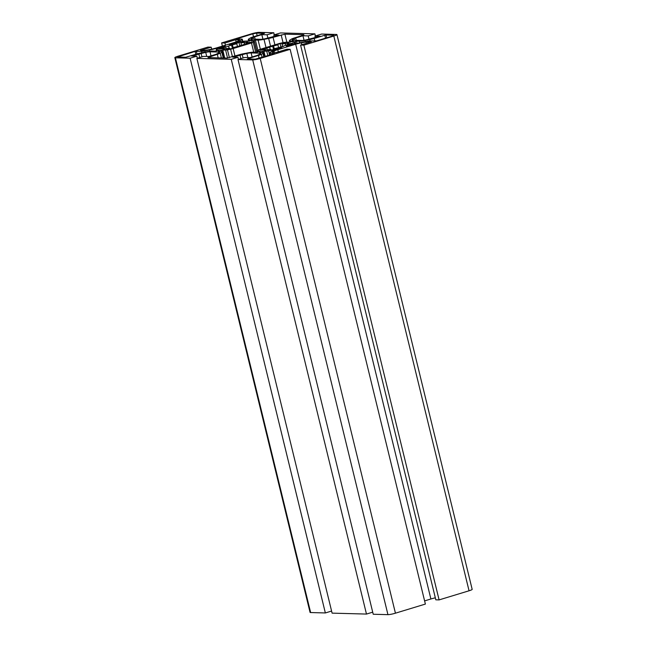 <?xml version="1.0" encoding="UTF-8"?>
<svg xmlns="http://www.w3.org/2000/svg" width="647" height="647" viewBox="0 0 647 647"><rect width="100%" height="100%" fill="white"/><g stroke="black" fill="none" stroke-linecap="round" stroke-linejoin="round"><path stroke-width="0.97" d="M270.074 53.167A5.944 0.736 166.3 0 1 269.484 52.997A5.944 0.736 166.3 0 1 269.791 52.658L271.368 51.671A10.546 1.31 166.3 0 1 276.552 49.649L282.149 47.951L281.34 47.652L274.271 49.665A3.833 0.477 166.3 0 1 271.732 50.312A20.138 2.499 166.3 0 1 268.578 50.927A3.833 0.477 166.3 0 1 266.726 51.137L262.617 51.299L259.593 52.302L262.431 52.407A10.546 1.31 166.3 0 1 263.483 52.706A10.546 1.31 166.3 0 1 262.941 53.313L261.356 54.299A5.944 0.736 166.3 0 1 258.436 55.44L247.308 58.901L255.217 59.144L274.854 53.58L270.074 53.167L270.495 54.906M201.54 51.307L195.079 51.412L177.626 56.96L185.721 57.259L197.578 53.79A5.944 0.736 166.3 0 1 201.985 52.69L206.628 51.784A10.546 1.31 166.3 0 1 212.523 51.048L215.273 51.129L219.034 50.118L216.599 49.779A3.833 0.477 166.3 0 1 216.219 49.665A3.833 0.477 166.3 0 1 216.324 49.504A20.138 2.499 166.3 0 1 217.4 48.832A3.833 0.477 166.3 0 1 219.171 48.169L225.415 46.131L217.335 48.048A10.546 1.31 166.3 0 1 209.507 49.989L204.864 50.895A5.944 0.736 166.3 0 1 201.54 51.307L201.88 52.714M205.762 50.329L200.481 50.45L211.189 47.191L207.905 47.102L177.949 56.216A5.758 0.712 -13.7 0 0 174.827 57.64A5.758 0.712 -13.7 0 0 175.402 57.809L190.121 58.206L196.817 56.168L191.552 56.03L205.73 52.35A7.675 0.954 166.3 0 1 210.016 51.817L218.799 52.051A7.675 0.954 166.3 0 1 219.568 52.278A7.675 0.954 166.3 0 1 219.171 52.714L216.082 54.291L208.819 56.499L203.562 56.354L196.866 58.392L231.246 59.322L237.934 57.284L232.669 57.146L246.847 53.466A7.675 0.954 166.3 0 1 251.133 52.933L259.924 53.167A7.675 0.954 166.3 0 1 260.684 53.394A7.675 0.954 166.3 0 1 260.288 53.83L257.199 55.407L249.944 57.615L244.679 57.47L237.991 59.508L252.71 59.904A5.758 0.712 -13.7 0 0 260.199 58.448L290.147 49.334L286.856 49.245L276.148 52.504L272.274 52.318L274.013 51.153A7.675 0.954 166.3 0 1 277.789 49.69L295.663 44.247A7.675 0.954 166.3 0 1 301.365 42.831L307.713 41.715L311.288 41.812L300.58 45.072L303.864 45.161L333.812 36.046A5.758 0.712 -13.7 0 0 336.941 34.614A5.758 0.712 -13.7 0 0 336.367 34.453L321.648 34.048L314.952 36.086L320.216 36.232L306.039 39.912A7.675 0.954 166.3 0 1 301.753 40.446L292.962 40.203A7.675 0.954 166.3 0 1 292.201 39.985A7.675 0.954 166.3 0 1 292.598 39.54L295.687 37.971L302.95 35.763L308.207 35.9L314.903 33.862L280.523 32.932L273.835 34.97L279.092 35.116L264.922 38.796A7.675 0.954 166.3 0 1 260.636 39.321L251.845 39.087A7.675 0.954 166.3 0 1 251.085 38.869A7.675 0.954 166.3 0 1 251.481 38.424L254.57 36.855L261.825 34.647L267.09 34.784L273.778 32.746L259.059 32.35A5.758 0.712 -13.7 0 0 251.57 33.814L221.622 42.928L224.913 43.017L235.621 39.758L239.495 39.936L237.748 41.101A7.675 0.954 166.3 0 1 233.979 42.573L216.106 48.015A7.675 0.954 166.3 0 1 210.404 49.423L205.762 50.329M285.723 45.282L285.327 43.664A11.509 1.423 -13.7 0 0 282.052 44.069L282.69 46.697M287.761 45.144L287.535 44.222A11.509 1.423 -13.7 0 0 287.624 43.964A11.509 1.423 -13.7 0 0 287.252 43.713L287.6 45.144M283.313 46.503L283.24 46.22A11.509 1.423 -13.7 0 0 286.128 45.104L291.668 43.964A17.267 2.143 -13.7 0 0 292.808 43.252L287.535 44.222M275.096 49.002L274.967 48.493A11.509 1.423 -13.7 0 0 279.326 47.417L283.24 46.22M265.464 49.601L265.359 49.156A11.509 1.423 -13.7 0 0 265.262 49.415A11.509 1.423 -13.7 0 0 265.634 49.657L263.774 50.223L265.699 50.28L267.559 49.706A11.509 1.423 -13.7 0 0 270.842 49.301L271.028 50.07M265.634 49.657L265.78 50.248M270.195 49.407L269.645 47.15A11.509 1.423 -13.7 0 0 266.766 48.274L267.146 49.835M244.598 44.166L244.21 42.548A11.509 1.423 -13.7 0 0 240.927 42.953L241.566 45.581M246.636 44.028L246.41 43.106A11.509 1.423 -13.7 0 0 246.507 42.848A11.509 1.423 -13.7 0 0 246.135 42.597L246.483 44.028M242.188 45.387L242.124 45.104A11.509 1.423 -13.7 0 0 245.003 43.988L250.543 42.848A17.267 2.143 -13.7 0 0 251.691 42.136L246.41 43.106M233.971 47.886L233.85 47.377A11.509 1.423 -13.7 0 0 238.201 46.301L242.124 45.104M224.347 48.485L224.234 48.04A11.509 1.423 -13.7 0 0 224.145 48.299A11.509 1.423 -13.7 0 0 224.517 48.541L222.649 49.107L224.574 49.164L226.442 48.59A11.509 1.423 -13.7 0 0 229.717 48.185L229.903 48.954M224.517 48.541L224.663 49.132M229.07 48.29L228.528 46.034A11.509 1.423 -13.7 0 0 225.641 47.158L226.021 48.719M300.58 45.072L435.811 599.809L439.095 599.898L469.051 590.784A5.758 0.712 -13.7 0 0 472.173 589.36L336.941 34.614M439.095 599.898L303.864 45.161M424.602 600.901L430.894 598.985A7.675 0.954 166.3 0 1 435.326 597.836M237.991 59.508L373.222 614.254L387.941 614.65A5.758 0.712 -13.7 0 0 395.43 613.186L425.378 604.072L290.147 49.334M238.444 59.37L237.934 57.284M196.866 58.392L332.097 613.138L366.477 614.068L231.246 59.322M366.477 614.068L372.712 612.167M197.319 58.254L196.817 56.168M174.827 57.64L310.059 612.385A5.758 0.712 -13.7 0 0 310.633 612.547L325.352 612.952L190.121 58.206M325.352 612.952L331.587 611.051M211.674 49.164L211.189 47.191M236.131 41.845L235.621 39.758M225.439 45.169L224.913 43.017M222.398 46.099L221.622 42.928M274.288 34.833L273.778 32.746M267.923 38.205L267.09 34.784M262.917 39.135L261.825 34.647M274.231 36.596L273.835 34.97M315.412 35.949L314.903 33.862M309.04 39.321L308.207 35.9M304.041 40.251L302.95 35.763M315.348 37.712L314.952 36.086M324.794 35.245L314.191 38.472A5.944 0.736 166.3 0 1 309.776 39.564L305.141 40.47A10.546 1.31 166.3 0 1 299.246 41.206L296.496 41.133L292.735 42.136L295.169 42.484A3.833 0.477 166.3 0 1 295.55 42.589A3.833 0.477 166.3 0 1 295.444 42.751A20.138 2.499 166.3 0 1 294.369 43.422A3.833 0.477 166.3 0 1 292.598 44.085L286.354 46.123L294.434 44.214A10.546 1.31 166.3 0 1 302.262 42.265L306.904 41.359A5.944 0.736 166.3 0 1 310.228 40.947L316.69 40.85L332.582 36.014L333.86 35.213L326.048 35.003L324.794 35.245L325.506 38.165M303.823 34.671L284.906 34.162L273.074 37.356A5.944 0.736 166.3 0 1 268.659 38.448L264.016 39.354A10.546 1.31 166.3 0 1 258.121 40.09L255.371 40.017L251.618 41.02L254.053 41.368A3.833 0.477 166.3 0 1 254.433 41.473A3.833 0.477 166.3 0 1 254.32 41.634A20.138 2.499 166.3 0 1 253.244 42.306A3.833 0.477 166.3 0 1 251.481 42.969L233.146 48.549A3.833 0.477 166.3 0 1 230.607 49.196A20.138 2.499 166.3 0 1 227.453 49.811A3.833 0.477 166.3 0 1 225.609 50.021L221.5 50.183L218.468 51.186L221.314 51.291A10.546 1.31 166.3 0 1 222.358 51.59A10.546 1.31 166.3 0 1 221.816 52.197L220.231 53.183A5.944 0.736 166.3 0 1 217.311 54.324L207.946 57.583L226.862 58.093L238.694 54.906A5.944 0.736 166.3 0 1 243.11 53.806L247.752 52.9A10.546 1.31 166.3 0 1 253.648 52.164L256.398 52.245L260.151 51.234L257.716 50.895A3.833 0.477 166.3 0 1 257.336 50.781A3.833 0.477 166.3 0 1 257.449 50.628A20.138 2.499 166.3 0 1 258.517 49.956A3.833 0.477 166.3 0 1 260.288 49.285L278.622 43.705A3.833 0.477 166.3 0 1 281.162 43.066A20.138 2.499 166.3 0 1 284.316 42.451A3.833 0.477 166.3 0 1 286.16 42.233L290.268 42.071L293.301 41.068L290.454 40.963A10.546 1.31 166.3 0 1 289.411 40.664A10.546 1.31 166.3 0 1 289.953 40.057L291.538 39.071A5.944 0.736 166.3 0 1 294.458 37.938L303.896 34.962M252.807 33.846L236.39 38.917L241.695 39.087A5.944 0.736 166.3 0 1 242.285 39.257A5.944 0.736 166.3 0 1 241.978 39.596L240.401 40.591A10.546 1.31 166.3 0 1 235.217 42.605L229.62 44.303L229.103 44.546L230.429 44.603L237.498 42.589A3.833 0.477 166.3 0 1 240.037 41.95A20.138 2.499 166.3 0 1 243.191 41.327A3.833 0.477 166.3 0 1 245.043 41.117L249.152 40.955L252.176 39.952L249.338 39.847A10.546 1.31 166.3 0 1 248.286 39.548A10.546 1.31 166.3 0 1 248.828 38.941L250.413 37.955A5.944 0.736 166.3 0 1 253.333 36.822L264.461 33.353L256.552 33.11L252.807 33.846L253.519 36.766M246.135 42.597L247.995 42.031L244.21 42.548M229.717 48.185L226.353 49.212L228.262 49.261A17.267 2.143 -13.7 0 0 231.618 48.606L235.5 47.425L233.85 47.377M220.87 49.059L224.234 48.04L223.991 47.11L220.101 48.29A17.267 2.143 -13.7 0 0 218.961 49.01L220.87 49.059M225.641 47.158L223.991 47.11M240.927 42.953L244.291 41.934L242.382 41.877A17.267 2.143 -13.7 0 0 239.034 42.532L235.144 43.713L236.794 43.761A11.509 1.423 -13.7 0 0 232.443 44.845L228.528 46.034M287.252 43.713L289.12 43.147L287.195 43.098L285.327 43.664M270.842 49.301L267.478 50.329L269.387 50.377A17.267 2.143 -13.7 0 0 272.735 49.722L276.625 48.541L274.967 48.493M261.995 50.175L265.359 49.156L265.108 48.226L261.226 49.415A17.267 2.143 -13.7 0 0 260.078 50.126L261.995 50.175M266.766 48.274L265.108 48.226M282.052 44.069L285.416 43.05L283.507 42.993A17.267 2.143 -13.7 0 0 280.151 43.648L276.269 44.837L277.919 44.878A11.509 1.423 -13.7 0 0 273.56 45.961L269.645 47.15M278.59 47.611L277.919 44.878M273.56 45.961L274.36 49.229M237.465 46.495L236.794 43.761M232.443 44.845L233.235 48.113M242.528 42.467L242.382 41.877M239.9 46.091L239.034 42.532M232.394 48.371L231.521 44.821M220.287 49.043L220.101 48.29M250.001 43.009L249.774 42.079M246.216 42.573L246.07 41.982M283.645 43.584L283.507 42.993M281.016 47.207L280.151 43.648M273.511 49.487L272.646 45.937M261.404 50.159L261.226 49.415M291.126 44.125L290.899 43.195M287.341 43.689L287.195 43.098M469.051 590.784L333.812 36.046M307.988 42.815L307.713 41.715M306.338 43.317L305.999 41.926M301.817 44.692L301.365 42.831M430.894 598.985L295.663 44.247M278.315 51.841L277.789 49.69M274.336 52.456L274.013 51.153M395.43 613.186L260.199 58.448M387.941 614.65L252.71 59.904M260.11 53.944L259.924 53.167M252.12 56.952L251.133 52.933M247.85 57.559L246.847 53.466M243.086 57.955L242.204 54.372M240.83 58.642L239.932 54.938M218.993 52.828L218.799 52.051M210.995 55.836L210.016 51.817M206.725 56.443L205.73 52.35M201.961 56.839L201.088 53.256M199.713 57.526L198.807 53.822M310.633 612.547L175.402 57.809M255.136 39.176L254.57 36.855M253.47 39.127L253.058 37.437M251.634 39.079L251.481 38.424M296.253 40.292L295.687 37.971M294.595 40.243L294.183 38.553M292.759 40.195L292.598 39.54M257.166 35.65L256.552 33.11M249.572 40.826L249.338 39.847M235.371 43.236L235.217 42.605M240.7 41.812L240.401 40.591M242.439 41.473L241.978 39.596M216.842 50.781L216.599 49.779M179.389 57.082L179.187 56.249M195.79 54.332L195.079 51.412M197.011 53.96L196.332 51.17M205.148 52.075L204.864 50.895M209.814 51.25L209.507 49.989M217.513 48.776L217.335 48.048M223.086 46.98L222.932 46.341M224.299 46.608L224.177 46.099M290.697 41.942L290.454 40.963M257.967 51.906L257.716 50.895M209.426 57.623L209.216 56.782M218.176 57.858L217.311 54.324M221.395 57.947L220.231 53.183M223.231 57.995L221.816 52.197M221.775 51.323L221.5 50.183M224.719 58.036L222.746 49.94M227.566 58.044L225.609 50.021M229.378 57.696L227.453 49.811M232.459 56.799L230.607 49.196M234.974 56.038L233.146 48.549M253.721 52.172L251.481 42.969M255.662 52.221L253.244 42.306M256.891 52.181L254.32 41.634M254.417 41.448L254.125 40.26M257.886 50.32L255.371 40.017M260.361 49.261L258.121 40.09M266.014 47.546L264.016 39.354M270.535 46.163L268.659 38.448M274.894 44.837L273.074 37.356M283.062 42.686L281.162 34.889M286.88 42.257L284.906 34.162M326.727 37.793L326.048 35.003M292.751 44.724L292.598 44.085M294.555 44.174L294.369 43.422M295.711 43.834L295.444 42.751M295.533 42.565L295.25 41.376M297.062 43.462L296.496 41.133M299.642 42.831L299.246 41.206M305.424 41.651L305.141 40.47M310.115 40.947L309.776 39.564M314.83 41.076L314.191 38.472M280.24 48.533L280.086 47.894M281.461 48.161L281.34 47.652M259.148 58.359L258.436 55.44M262.124 57.454L261.356 54.299M263.822 56.936L262.941 53.313M262.9 52.439L262.617 51.299M265.197 56.515L263.871 51.056M267.842 55.715L266.726 51.137M269.613 55.173L268.578 50.927M271.975 51.339L271.732 50.312M274.433 50.345L274.271 49.665M269.985 55.06L269.484 52.997M248.658 41.084L248.286 39.548M242.811 41.4L242.285 39.257M216.51 50.887L216.219 49.665M289.783 42.201L289.411 40.664M257.635 52.003L257.336 50.781M223.927 58.02L222.358 51.59M257.037 52.156L254.433 41.473M295.849 43.802L295.55 42.589M264.461 56.742L263.483 52.706"/></g></svg>

